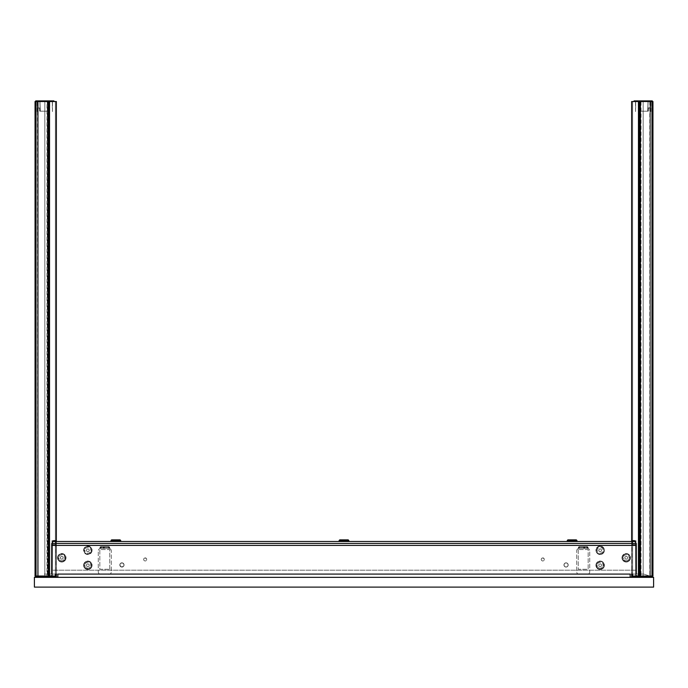 <?xml version="1.0" encoding="UTF-8"?>
<svg xmlns="http://www.w3.org/2000/svg" width="688" height="688" viewBox="0 0 688 688"><rect width="100%" height="100%" fill="white"/><g stroke="black" fill="none" stroke-linecap="round" stroke-linejoin="round"><path stroke-width="0.52" stroke-dasharray="3.44 2.58" d="M650.667 576.363L643.822 574.084L630.139 574.084L643.822 574.084L653.6 577.344L630.139 577.344L653.6 577.344L653.6 587.113L34.4 587.113L34.4 577.344L57.861 577.344L34.4 577.344L34.4 587.113L653.6 587.113L653.6 577.344L34.4 577.344L630.139 577.344L630.139 574.084L57.861 574.084L57.861 577.344M653.6 577.344L630.139 577.344M37.333 576.363L34.4 577.344M56.562 574.084L44.178 574.084L56.562 574.084M630.139 574.084L57.861 574.084M108.867 574.084L100.723 574.084L108.867 574.084M587.277 574.084L579.133 574.084L587.277 574.084M119.944 574.084L111.8 574.084L119.944 574.084M576.2 574.084L568.056 574.084L576.2 574.084M348.076 574.084L339.924 574.084L348.076 574.084M56.562 577.344L57.543 577.344M57.543 577.017L41.246 577.017M630.457 577.344L631.438 577.344M630.457 577.017L646.754 577.017M119.815 564.96A2.116 2.116 0 0 1 121.939 562.836A2.116 2.116 0 0 1 124.055 564.96A2.116 2.116 0 0 0 121.939 562.836A2.116 2.116 0 0 0 119.815 564.96A2.116 2.116 0 0 0 121.939 567.075A2.116 2.116 0 0 0 124.055 564.96A2.116 2.116 0 0 1 121.939 567.075A2.116 2.116 0 0 1 119.815 564.96L120.434 566.456L121.939 567.075L123.436 566.456L124.055 564.96L123.436 563.455L121.939 562.836L120.434 563.455L119.815 564.96L120.761 563.197L122.748 562.999L124.012 564.547L123.436 566.456L121.122 566.912L119.815 564.96A2.116 2.116 0 0 0 121.939 567.075A2.116 2.116 0 0 0 124.055 564.96A2.116 2.116 0 0 1 121.939 567.075A2.116 2.116 0 0 1 119.815 564.96A2.116 2.116 0 0 1 121.939 562.836A2.116 2.116 0 0 1 124.055 564.96A2.116 2.116 0 0 0 121.939 562.836A2.116 2.116 0 0 0 119.815 564.96M636.004 570.171L51.996 570.171L51.996 545.403L636.004 545.403L636.004 574.084L51.996 574.084L51.996 570.171L636.004 570.171L636.004 545.403L51.996 545.403L51.996 541.49L636.004 541.49L636.004 545.403L636.004 541.49L51.996 541.49L53.096 541.49L51.996 541.49L51.996 545.403L636.004 545.403L51.996 545.403L51.996 570.171L636.004 570.171L51.996 570.171L51.996 574.084L636.004 574.084L636.004 570.171M630.457 557.787L629.219 554.795L626.226 553.548L623.225 554.795L621.986 557.787L623.225 560.78L626.226 562.027L629.219 560.78L630.457 557.787A4.24 4.24 0 0 0 626.226 553.548A4.24 4.24 0 0 0 621.986 557.787L623.294 557.787A2.933 2.933 0 0 1 626.226 554.855A2.933 2.933 0 0 1 629.159 557.787L630.457 557.787L629.159 557.787A2.933 2.933 0 0 1 626.226 560.72A2.933 2.933 0 0 1 623.294 557.787L621.986 557.787A4.24 4.24 0 0 0 626.226 562.027A4.24 4.24 0 0 0 630.457 557.787L629.744 560.144L627.843 561.7L625.401 561.941L623.225 560.78L622.072 558.613L622.313 556.162L623.87 554.261L626.226 553.548L628.583 554.261L629.744 555.431L630.457 557.787L629.159 557.787A2.933 2.933 0 0 0 626.226 554.855A2.933 2.933 0 0 0 623.294 557.787L621.986 557.787A4.24 4.24 0 0 1 626.226 553.548A4.24 4.24 0 0 1 630.457 557.787A4.24 4.24 0 0 1 626.226 562.027A4.24 4.24 0 0 1 621.986 557.787L623.294 557.787A2.933 2.933 0 0 0 626.226 560.72A2.933 2.933 0 0 0 629.159 557.787L630.457 557.787M604.391 565.287L603.152 562.285L600.151 561.047L597.158 562.285L595.92 565.287L597.158 568.279L600.151 569.518L603.152 568.279L604.391 565.287A4.24 4.24 0 0 0 600.151 561.047A4.24 4.24 0 0 0 595.92 565.287L597.218 565.287A2.933 2.933 0 0 1 600.151 562.345A2.933 2.933 0 0 1 603.084 565.287L604.391 565.287L603.084 565.287A2.933 2.933 0 0 1 600.151 568.219A2.933 2.933 0 0 1 597.218 565.287L595.92 565.287A4.24 4.24 0 0 0 600.151 569.518A4.24 4.24 0 0 0 604.391 565.287L603.677 567.634L601.776 569.2L599.325 569.44L597.158 568.279L595.997 566.112L596.238 563.661L597.803 561.761L600.151 561.047L601.776 561.365L603.677 562.93L604.391 565.287L603.084 565.287A2.933 2.933 0 0 0 600.151 562.345A2.933 2.933 0 0 0 597.218 565.287L595.92 565.287A4.24 4.24 0 0 1 600.151 561.047A4.24 4.24 0 0 1 604.391 565.287A4.24 4.24 0 0 1 600.151 569.518A4.24 4.24 0 0 1 595.92 565.287L597.218 565.287A2.933 2.933 0 0 0 600.151 568.219A2.933 2.933 0 0 0 603.084 565.287L604.391 565.287M604.391 550.288L603.677 547.94L601.776 546.375L599.325 546.134L597.158 547.295L595.997 549.463L596.238 551.914L597.803 553.814L600.151 554.528L603.152 553.29L604.391 550.288L603.152 553.29L601.776 554.21L599.325 554.451L597.158 553.29L596.238 551.914L595.997 549.463L596.634 547.94L599.325 546.134L601.776 546.375L604.064 548.671L604.391 550.288L603.084 550.288A2.933 2.933 0 0 0 600.151 547.356A2.933 2.933 0 0 0 597.218 550.288L595.92 550.288A4.24 4.24 0 0 1 600.151 546.057A4.24 4.24 0 0 1 604.391 550.288A4.24 4.24 0 0 1 600.151 554.528A4.24 4.24 0 0 1 595.92 550.288L597.218 550.288A2.933 2.933 0 0 0 600.151 553.221A2.933 2.933 0 0 0 603.084 550.288L604.391 550.288M92.08 550.288L90.842 547.295L87.849 546.057L84.848 547.295L83.609 550.288L84.848 553.29L87.849 554.528L90.842 553.29L92.08 550.288A4.24 4.24 0 0 0 87.849 546.057A4.24 4.24 0 0 0 83.609 550.288L84.916 550.288A2.933 2.933 0 0 1 87.849 547.356A2.933 2.933 0 0 1 90.782 550.288L92.08 550.288L90.782 550.288A2.933 2.933 0 0 1 87.849 553.221A2.933 2.933 0 0 1 84.916 550.288L83.609 550.288A4.24 4.24 0 0 0 87.849 554.528A4.24 4.24 0 0 0 92.08 550.288L90.842 553.29L87.849 554.528L84.848 553.29L83.609 550.288L84.848 547.295L87.849 546.057L90.842 547.295L92.08 550.288M92.08 565.287L90.842 562.285L87.849 561.047L84.848 562.285L83.609 565.287L84.848 568.279L87.849 569.518L90.842 568.279L92.08 565.287A4.24 4.24 0 0 0 87.849 561.047A4.24 4.24 0 0 0 83.609 565.287L84.916 565.287A2.933 2.933 0 0 1 87.849 562.345A2.933 2.933 0 0 1 90.782 565.287L92.08 565.287L90.782 565.287A2.933 2.933 0 0 1 87.849 568.219A2.933 2.933 0 0 1 84.916 565.287L83.609 565.287A4.24 4.24 0 0 0 87.849 569.518A4.24 4.24 0 0 0 92.08 565.287L91.366 567.634L89.466 569.2L87.023 569.44L84.848 568.279L83.695 566.112L83.936 563.661L85.493 561.761L87.849 561.047L89.466 561.365L91.366 562.93L92.08 565.287L90.782 565.287A2.933 2.933 0 0 0 87.849 562.345A2.933 2.933 0 0 0 84.916 565.287L83.609 565.287A4.24 4.24 0 0 1 87.849 561.047A4.24 4.24 0 0 1 92.08 565.287A4.24 4.24 0 0 1 87.849 569.518A4.24 4.24 0 0 1 83.609 565.287L84.916 565.287A2.933 2.933 0 0 0 87.849 568.219A2.933 2.933 0 0 0 90.782 565.287L92.08 565.287M66.014 557.787L64.775 554.795L61.774 553.548L58.781 554.795L57.543 557.787L58.781 560.78L61.774 562.027L64.775 560.78L66.014 557.787A4.24 4.24 0 0 0 61.774 553.548A4.24 4.24 0 0 0 57.543 557.787L58.841 557.787A2.933 2.933 0 0 1 61.774 554.855A2.933 2.933 0 0 1 64.706 557.787L66.014 557.787L64.706 557.787A2.933 2.933 0 0 1 61.774 560.72A2.933 2.933 0 0 1 58.841 557.787L57.543 557.787A4.24 4.24 0 0 0 61.774 562.027A4.24 4.24 0 0 0 66.014 557.787L65.3 560.144L63.399 561.7L60.948 561.941L58.781 560.78L57.62 558.613L57.861 556.162L59.417 554.261L61.774 553.548L64.13 554.261L65.3 555.431L66.014 557.787L64.706 557.787A2.933 2.933 0 0 0 61.774 554.855A2.933 2.933 0 0 0 58.841 557.787L57.543 557.787A4.24 4.24 0 0 1 61.774 553.548A4.24 4.24 0 0 1 66.014 557.787A4.24 4.24 0 0 1 61.774 562.027A4.24 4.24 0 0 1 57.543 557.787L58.841 557.787A2.933 2.933 0 0 0 61.774 560.72A2.933 2.933 0 0 0 64.706 557.787L66.014 557.787M563.945 564.96L564.564 566.456L566.061 567.075L567.566 566.456L568.185 564.96L567.566 563.455L566.061 562.836L564.564 563.455L563.945 564.96A2.116 2.116 0 0 0 566.061 567.075A2.116 2.116 0 0 0 568.185 564.96A2.116 2.116 0 0 1 566.061 567.075A2.116 2.116 0 0 1 563.945 564.96A2.116 2.116 0 0 1 566.061 562.836A2.116 2.116 0 0 1 568.185 564.96A2.116 2.116 0 0 0 566.061 562.836A2.116 2.116 0 0 0 563.945 564.96A2.116 2.116 0 0 1 566.061 562.836A2.116 2.116 0 0 1 568.185 564.96A2.116 2.116 0 0 0 566.061 562.836A2.116 2.116 0 0 0 563.945 564.96A2.116 2.116 0 0 0 566.061 567.075A2.116 2.116 0 0 0 568.185 564.96A2.116 2.116 0 0 1 566.061 567.075A2.116 2.116 0 0 1 563.945 564.96L564.564 563.455L566.061 562.836L567.566 563.455L568.185 564.96L567.566 566.456L566.061 567.075L564.564 566.456L563.945 564.96M143.577 559.413L144.05 560.565L145.202 561.047L146.355 560.565L146.836 559.413L145.83 557.908L144.05 558.26L143.577 559.413L144.884 557.822L146.707 558.794L146.561 560.324L145.202 561.047L144.05 560.565L143.577 559.413M541.164 559.413L541.645 560.565L542.798 561.047L543.95 560.565L544.423 559.413L543.417 557.908L541.645 558.26L541.164 559.413L542.479 557.822L544.303 558.794L544.148 560.324L542.798 561.047L541.645 560.565L541.164 559.413M578.238 549.557L578.238 569.277L588.18 569.277L588.18 549.557L578.238 549.557L588.18 549.557L588.18 569.277L578.238 569.277L578.238 549.557M109.762 569.277L109.762 549.557L99.82 549.557L99.82 569.277L109.762 569.277L99.82 569.277L99.82 549.557L109.762 549.557L109.762 569.277M634.904 541.49L636.004 541.49L634.904 541.49M572.124 541.49L569.191 541.49L572.124 541.49M115.876 541.49L112.944 541.49L115.876 541.49M344 541.49L341.067 541.49L344 541.49M636.004 541.49L51.996 541.49L51.996 545.403L636.004 545.403L636.004 541.49L51.996 541.49L636.004 541.49L636.004 545.403L51.996 545.403L51.996 541.49L636.004 541.49M98.272 571.797A2.606 2.606 0 0 0 100.887 574.411A2.606 2.606 0 0 1 98.272 571.797L98.272 550.942L98.272 571.797M100.887 548.336A2.606 2.606 0 0 0 98.272 550.942A2.606 2.606 0 0 1 100.887 548.336L108.704 548.336L100.887 548.336M104.791 548.336L108.05 548.336L104.791 548.336M111.31 550.942A2.606 2.606 0 0 0 108.704 548.336A2.606 2.606 0 0 1 111.31 550.942L111.31 571.797L111.31 550.942M108.704 574.411A2.606 2.606 0 0 0 111.31 571.797A2.606 2.606 0 0 1 108.704 574.411M589.728 571.797A2.606 2.606 0 0 1 587.113 574.411A2.606 2.606 0 0 0 589.728 571.797L589.728 550.942L589.728 571.797M587.113 548.336A2.606 2.606 0 0 1 589.728 550.942A2.606 2.606 0 0 0 587.113 548.336L579.296 548.336L587.113 548.336M583.209 548.336L586.468 548.336L583.209 548.336M576.69 550.942A2.606 2.606 0 0 1 579.296 548.336A2.606 2.606 0 0 0 576.69 550.942L576.69 571.797L576.69 550.942M579.296 574.411A2.606 2.606 0 0 1 576.69 571.797A2.606 2.606 0 0 0 579.296 574.411M100.336 547.356L99.906 548.336L109.246 548.336L109.246 547.356L99.906 547.356L109.684 547.356L109.246 547.356L109.684 548.336L100.336 548.336L99.906 547.356L109.246 547.356L108.652 546.711L100.56 546.711L100.336 547.356L100.93 546.711L109.031 546.711L109.684 547.356L100.336 547.356L100.336 548.336L109.684 548.336L99.906 548.336L108.678 548.336L108.678 547.356L99.906 547.356L100.904 547.356L100.904 548.336L100.904 547.356L109.684 547.356L108.678 547.356L108.678 548.336L109.684 548.336L99.906 548.336L109.452 548.336L109.452 547.356L99.906 547.356L108.678 547.356L108.162 546.711L100.56 546.711L109.031 546.711L100.56 546.711L101.428 546.711L99.906 547.356L100.138 548.336L100.138 547.356L109.684 547.356L100.904 547.356L101.428 546.711L109.031 546.711L108.162 546.711L109.684 547.356L109.684 548.336L99.906 548.336L109.452 548.336L108.824 546.711L100.56 546.711L109.022 546.711L100.594 546.711L99.906 547.356L109.684 547.356L100.138 547.356L100.758 546.711L109.031 546.711L109.452 547.356L99.906 547.356L100.138 548.336L100.138 547.356L109.684 547.356L109.684 548.336L99.906 548.336L109.452 548.336L108.824 546.711L100.568 546.711L109.014 546.711L100.56 546.711L99.906 547.356L109.684 547.356L100.138 547.356L100.758 546.711L109.031 546.711L109.452 547.356L99.906 547.356L100.138 548.336L100.138 547.356L109.684 547.356L109.684 548.336L99.906 548.336L109.452 548.336L108.824 546.711L100.568 546.711L109.014 546.711L100.56 546.711L99.906 547.356L109.684 547.356L100.138 547.356L100.758 546.711L109.031 546.711L109.452 547.356L99.906 547.356L100.138 548.336L100.138 547.356L109.684 547.356L109.684 548.336L99.906 548.336L109.452 548.336L108.824 546.711L103.785 546.711L103.785 548.009L103.32 548.009L103.32 546.711L104.335 546.711L100.568 546.711L109.014 546.711L100.56 546.711L99.906 547.356L109.684 547.356L100.138 547.356L100.758 546.711L109.031 546.711L109.452 547.356L99.906 547.356L100.138 548.336L100.138 547.356L109.684 547.356L109.684 548.336L109.246 548.336L109.684 547.356L99.906 547.356L109.452 547.356L108.824 546.711L100.56 546.711L100.138 547.356L100.758 546.711L109.031 546.711L109.684 547.356L99.906 547.356L109.246 547.356L109.246 548.336L99.906 548.336L100.336 547.356L109.684 547.356L109.031 546.711L100.93 546.711L100.336 547.356L100.93 546.711L109.014 546.711L100.568 546.711L108.652 546.711L109.246 547.356L100.336 547.356M106.287 546.711L103.295 546.711L106.287 546.711L103.303 546.711L103.914 546.711L103.914 548.009L103.295 548.009L103.295 546.711L109.031 546.711L100.56 546.711L106.287 546.711L103.295 546.711L106.287 546.711L103.303 546.711L103.295 548.009L103.914 548.009L103.914 546.711L103.295 546.711L104.215 546.711L101.428 546.711L100.904 548.336L109.684 548.336L108.678 548.336L108.678 547.356L99.906 547.356L108.678 547.356L108.678 548.336L99.906 548.336L100.904 548.336L100.904 547.356L109.684 547.356L108.162 546.711L100.56 546.711L108.162 546.711L108.67 547.338L99.906 547.356L100.904 547.356L101.428 546.711L100.568 546.711L106.287 546.711M568.546 540.519L569.028 539.865L567.892 539.865L575.228 539.865L575.71 540.519L567.239 540.519L577.017 540.519L575.71 540.519L575.228 539.865L576.363 539.865L567.892 539.865L576.363 539.865L569.028 539.865L568.546 540.519L567.239 540.519L575.71 540.519L575.71 541.49L567.239 541.49L568.546 541.49L568.546 540.519L568.546 541.49L577.017 541.49L575.71 541.49L575.71 540.519L577.017 540.519L568.546 540.519L569.028 539.865L576.363 539.865L569.028 539.865L568.546 540.519L567.239 540.519L577.017 540.519L568.546 540.519L568.546 541.49L568.546 540.519M571.556 539.865L574.033 539.865L570.223 539.865L572.7 539.865L572.7 541.164L570.799 541.164L570.799 539.865L574.033 539.865L573.457 539.865L573.457 541.164L574.033 541.164L574.033 539.865L571.556 539.865M339.115 540.519L339.76 539.865L340.809 539.865L340.319 540.519L340.809 539.865L339.76 539.865L347.191 539.865L347.681 540.519L339.115 540.519L348.885 540.519L347.681 540.519L347.191 539.865L348.231 539.865L339.769 539.865L348.24 539.865L340.809 539.865L340.319 540.519L339.115 540.519L347.681 540.519L347.681 541.49L339.115 541.49L340.319 541.49L340.319 540.519L340.319 541.49L348.885 541.49L347.681 541.49L347.681 540.519L348.885 540.519L340.319 540.519L340.809 539.865L348.24 539.865L348.885 540.519L339.115 540.519L348.885 540.519L348.885 541.49L340.319 541.49L340.319 540.519L340.319 541.49L339.115 541.49M343.372 539.865L345.918 539.865L343.372 539.865M342.71 541.164L345.918 541.164L342.71 541.164M112.29 540.519L112.772 539.865L118.972 539.865L119.454 540.519L110.983 540.519L120.761 540.519L119.454 540.519L118.972 539.865L120.108 539.865L111.637 539.865L120.108 539.865L112.772 539.865L112.29 540.519L110.983 540.519L119.454 540.519L119.454 541.49L110.983 541.49L112.29 541.49L112.29 540.519L112.29 541.49L120.761 541.49L119.454 541.49L119.454 540.519L120.761 540.519L112.29 540.519L112.772 539.865L120.108 539.865L112.772 539.865L112.29 540.519L110.983 540.519L120.761 540.519L112.29 540.519L112.29 541.49L112.29 540.519M115.3 539.865L117.777 539.865L113.967 539.865L115.3 539.865L113.967 539.865L113.967 541.164L115.3 541.164L115.3 539.865L117.777 539.865L117.777 541.164L116.444 541.164L116.444 539.865L117.777 539.865L115.3 539.865L115.3 541.164L113.967 541.164L113.967 539.865L115.3 539.865M91.753 565.287L90.61 562.517L87.849 561.374L85.08 562.517L83.936 565.287L84.598 567.454L86.353 568.899L88.606 569.122L90.61 568.047L91.753 565.287L91.1 567.454L88.606 569.122L85.673 568.537L84.237 566.783L83.936 565.287L84.598 563.111L85.673 562.027L87.849 561.374L90.61 562.517L91.753 565.287M86.542 564.53L87.849 563.773L89.148 564.53L89.148 566.035L87.849 566.792L86.542 566.035L86.542 564.53L86.542 566.035L87.849 566.792L89.148 566.035L89.148 564.53L87.849 563.773L86.542 564.53M91.134 552.412L91.667 549.463L89.965 547.003L87.015 546.47L84.555 548.173L83.936 550.357L84.633 552.516L86.413 553.926L88.675 554.115L91.134 552.412L88.675 554.115L86.413 553.926L84.633 552.516L83.996 549.592L84.555 548.173L86.292 546.702L88.546 546.444L89.965 547.003L91.667 549.463L91.134 552.412M87.161 548.955L88.666 549.024L89.354 550.366L88.537 551.63L87.032 551.561L86.344 550.219L87.161 548.955L86.344 550.219L87.032 551.561L88.537 551.63L89.354 550.366L88.666 549.024L87.161 548.955M65.145 559.765L65.558 556.807L63.76 554.416L60.793 554.003L58.403 555.809L57.869 558.011L58.652 560.144L60.492 561.477L62.754 561.571L65.145 559.765L62.754 561.571L60.492 561.477L58.652 560.144L57.904 557.246L58.858 555.182L60.071 554.27L61.55 553.883L63.76 554.416L65.558 556.807L65.145 559.765M61.034 556.48L62.539 556.489L63.279 557.796L62.513 559.095L61.008 559.086L60.269 557.779L61.034 556.48L60.269 557.779L61.008 559.086L62.513 559.095L63.279 557.796L62.539 556.489L61.034 556.48M106.262 546.711L103.32 546.711L106.262 546.711M103.32 546.711L103.32 548.009L104.335 548.009L104.335 546.711L103.32 546.711M587.664 547.356L587.664 548.336L578.316 548.336L578.754 547.356L588.094 547.356L578.754 547.356L578.754 548.336L588.094 548.336L587.664 547.356L578.316 547.356L578.969 546.711L587.07 546.711L587.664 547.356L587.44 546.711L579.348 546.711L578.754 547.356L588.094 547.356L588.094 548.336L578.316 548.336L579.322 548.336L579.322 547.356L587.096 547.356L587.096 548.336L587.096 547.356L588.094 547.356L579.322 547.356L579.322 548.336L588.094 548.336L578.316 548.336L578.316 547.356L579.838 546.711L578.969 546.711L587.44 546.711L578.969 546.711L586.572 546.711L587.096 547.356L578.316 547.356L587.862 547.356L587.862 548.336L588.094 547.356L586.572 546.711L579.838 546.711L579.322 547.356L588.094 547.356L578.548 547.356L578.548 548.336L588.094 548.336L578.316 548.336L578.969 546.711L587.242 546.711L587.862 547.356L578.316 547.356L588.094 547.356L587.44 546.711L578.978 546.711L587.432 546.711L579.176 546.711L578.316 547.356L587.862 547.356L587.862 548.336L587.862 547.356L578.548 547.356L578.548 548.336L588.094 548.336L578.316 548.336L578.986 546.711L587.432 546.711L578.969 546.711L587.242 546.711L587.862 547.356L578.316 547.356L588.094 547.356L587.44 546.711L579.176 546.711L578.316 547.356L587.862 547.356L587.862 548.336L587.862 547.356L578.548 547.356L578.548 548.336L588.094 548.336L578.316 548.336L578.986 546.711L587.432 546.711L578.969 546.711L587.242 546.711L587.862 547.356L578.316 547.356L588.094 547.356L587.44 546.711L579.176 546.711L578.316 547.356L587.862 547.356L587.862 548.336L587.862 547.356L578.548 547.356L578.548 548.336L588.094 548.336L578.316 548.336L578.986 546.711L584.68 546.711L584.68 548.009L584.215 548.009L584.215 546.711L584.68 546.711L582.745 546.711L587.432 546.711L578.969 546.711L587.242 546.711L587.862 547.356L578.316 547.356L588.094 547.356L587.44 546.711L579.176 546.711L578.316 547.356L587.862 547.356L587.862 548.336L587.862 547.356L578.548 547.356L578.548 548.336L588.094 548.336L578.754 548.336L578.754 547.356L588.094 547.356L578.316 547.356L579.176 546.711L587.432 546.711L578.969 546.711L587.242 546.711L587.862 547.356L587.242 546.711L579.176 546.711L578.548 547.356L588.094 547.356L578.316 547.356L578.754 547.356L578.316 548.336L587.664 548.336L588.094 547.356L578.754 547.356L579.348 546.711L587.44 546.711L578.986 546.711L587.414 546.711L587.664 547.356L587.07 546.711L578.969 546.711L578.316 547.356L587.664 547.356M582.332 546.711L584.705 546.711L581.713 546.711L584.697 546.711L584.705 548.009L584.086 548.009L584.086 546.711L584.705 546.711L581.713 546.711L587.44 546.711L582.332 546.711M596.247 565.287L597.39 568.047L600.151 569.191L602.92 568.047L604.064 565.287L602.92 562.517L600.151 561.374L597.39 562.517L596.247 565.287L596.9 563.111L597.984 562.027L600.151 561.374L601.647 561.666L602.92 562.517L603.987 564.521L603.763 566.783L602.92 568.047L600.916 569.122L598.655 568.899L596.9 567.454L596.247 565.287M601.458 566.035L600.151 566.792L598.852 566.035L598.852 564.53L600.151 563.773L601.458 564.53L601.458 566.035L601.458 564.53L600.151 563.773L598.852 564.53L598.852 566.035L600.151 566.792L601.458 566.035M596.866 552.412L599.325 554.115L602.267 553.582L603.978 551.122L603.445 548.173L600.985 546.47L598.035 547.003L596.333 549.463L596.866 552.412L596.307 550.993L596.565 548.732L597.433 547.476L599.454 546.444L600.985 546.47L602.963 547.571L604.004 549.592L603.978 551.122L602.869 553.1L600.848 554.141L598.594 553.874L596.866 552.412M601.656 550.219L600.968 551.561L599.463 551.63L598.646 550.366L599.334 549.024L600.839 548.955L601.656 550.219L600.839 548.955L599.334 549.024L598.646 550.366L599.463 551.63L600.968 551.561L601.656 550.219M622.855 559.765L625.246 561.571L628.204 561.159L630.01 558.768L629.597 555.809L627.207 554.003L624.24 554.416L622.442 556.807L622.855 559.765L622.348 558.329L622.7 556.085L623.62 554.863L625.684 553.917L627.207 554.003L629.142 555.182L629.916 556.497L630.01 558.768L628.823 560.703L626.768 561.657L624.523 561.305L622.855 559.765M627.731 557.779L626.992 559.086L625.487 559.095L624.721 557.796L625.461 556.489L626.966 556.48L627.731 557.779L626.966 556.48L625.461 556.489L624.721 557.796L625.487 559.095L626.992 559.086L627.731 557.779M582.194 546.711L584.68 546.711L582.194 546.711M583.665 546.711L583.665 548.009L584.68 548.009L584.68 546.711L583.665 546.711M112.772 539.865L112.264 539.865M119.454 541.49L110.983 541.49L110.983 540.519M116.444 539.865L116.444 541.164L117.777 541.164L117.777 539.865L116.444 539.865M340.809 539.865L348.205 539.865M339.769 539.865L340.328 539.865M347.681 541.49L348.885 541.49M569.028 539.865L568.52 539.865M575.71 541.49L567.239 541.49L567.239 540.519M574.033 539.865L574.033 541.164L573.457 541.164L573.457 539.865L574.033 539.865M570.799 539.865L570.799 541.164L572.7 541.164L572.7 539.865L570.799 539.865M584.086 546.711L584.086 548.009L584.705 548.009L584.705 546.711L584.086 546.711M587.096 547.356L587.096 548.336L588.094 548.336L579.322 548.336L579.322 547.356L588.094 547.356L578.316 547.356L579.322 547.356L579.322 548.336L578.316 548.336L587.096 548.336L587.096 547.356L588.094 547.356L579.322 547.356L579.838 546.711L587.44 546.711L586.572 546.711L587.096 547.356L586.572 546.711L578.969 546.711L579.838 546.711L579.322 547.356L578.316 547.356L587.096 547.356M579.838 546.711L587.432 546.711L579.838 546.711M581.713 546.711L584.697 546.711L581.713 546.711M636.649 574.084L51.351 574.084L51.351 545.403L52.099 545.403L51.351 545.403L51.351 574.084L636.649 574.084L636.649 543.451L51.351 543.451L51.351 545.403L51.351 543.451L636.649 543.451L636.649 574.084L636.649 543.451L51.351 543.451L51.351 574.084L636.649 574.084L51.351 574.084L51.351 543.451L636.649 543.451L636.649 574.084M635.901 545.403L51.351 545.403L635.901 545.403M52.116 543.451L636.649 543.451L52.116 543.451M649.807 101.532L649.807 576.037L643.168 576.037L643.168 101.532L650.341 101.532L639.909 101.532L643.168 101.532L643.168 576.037L640.322 576.037L640.322 101.532L649.807 101.532L634.955 101.532L652.267 101.532L652.267 100.887L643.168 100.887L643.168 111.189L638.653 111.189L638.292 100.887L648.053 100.887L647.692 111.189L643.168 111.189L643.168 100.887L652.112 100.887L634.078 100.887L635.093 100.887L634.078 100.887L634.078 101.532L643.168 101.532L634.078 101.532L634.078 100.887L652.267 100.887L652.267 101.532L639.909 101.532L639.909 576.037L640.322 101.532L640.322 576.037L643.168 576.037L643.168 101.532L643.168 576.037L649.807 576.037L649.807 101.532L639.943 101.532L639.909 576.037L639.909 101.532L639.917 576.037L640.709 576.037L640.709 101.532L639.917 101.532L641.027 101.532L641.027 576.037L650.014 576.037L650.014 101.532L650.53 101.532L641.027 101.532L650.366 101.532L650.341 576.037L650.341 101.532L649.807 101.532M631.713 576.037L632.625 576.037L632.625 101.532L652.946 101.532L651.975 101.532L652.946 101.532L652.946 576.037L652.946 101.532L652.946 576.037L651.975 576.037L651.975 101.532L639.419 101.532L639.419 576.037L651.975 576.037L651.975 101.532L651.975 576.037L632.625 576.037L632.625 101.532L631.644 101.532L631.661 576.037L631.851 543.847L632.599 540.648L634.585 540.725L635.798 542.72L635.91 575.624L638.455 576.037L638.455 101.532L639.419 101.532L639.419 576.037L638.455 576.037L638.455 101.532L631.661 101.532L631.644 576.037L631.644 101.532L652.946 101.532L652.946 576.037M650.796 101.532L651.381 101.532L650.796 101.532M632.599 540.648L635.884 540.648L632.461 540.708L631.842 544.552L636.004 544.552L636.004 540.648L636.004 544.552L631.842 544.552L631.842 574.084M651.975 576.037L639.419 576.037L651.975 576.363L651.975 101.532L632.625 101.532L632.625 574.084L632.625 101.532L631.661 101.532M638.584 576.69L639.419 576.69M639.419 111.189L643.168 111.189L643.168 100.887L652.267 100.887L644.51 100.887L648.156 100.887L647.795 111.189L648.156 100.887L650.642 100.973L650.642 107.921L650.831 100.887L648.156 100.887L647.795 111.189L648.156 100.887L643.168 100.887L643.168 111.189L647.692 111.189L648.053 100.887L638.292 100.887L638.653 111.189L647.692 111.189L648.053 100.887L638.292 100.887L638.455 105.591L638.292 100.887L643.168 100.887L638.197 100.887L638.541 111.189L638.189 100.887L638.541 111.189L638.189 100.887L634.078 100.887L650.779 100.887L635.695 100.887L635.695 107.921L635.514 100.887L648.053 100.887L647.692 111.189L638.653 111.189M650.659 108.171L647.915 107.921L648.139 101.437L650.642 101.437L650.659 108.171M650.762 108.575L650.771 111.568L650.771 108.575M635.686 108.171L635.695 101.437L635.686 108.171M635.583 108.575L635.566 111.568L635.566 108.575M648.328 111.181L648.406 108.472L647.907 108.085L647.795 111.189L648.328 111.181L647.795 111.189L648.156 100.887L647.795 111.189L648.156 100.973L650.642 100.887L648.156 100.887L647.795 111.189L647.907 108.085L648.406 108.472L648.328 111.181M47.678 101.532L47.678 576.037L44.832 576.037L44.832 101.532L48.083 101.532L37.659 101.532L44.832 101.532L44.832 576.037L38.193 576.037L38.193 101.532L47.678 101.532L48.091 576.037L48.091 101.532L44.832 101.532L53.045 101.532L44.703 101.532L53.922 101.532L53.922 100.887L44.832 100.887L44.832 111.189L40.308 111.189L39.947 100.887L49.708 100.887L49.347 111.189L44.832 111.189L44.832 100.887L53.767 100.887L35.733 100.887L36.748 100.887L35.733 100.887L35.733 101.532L44.832 101.532L35.733 101.532L35.733 100.887L53.922 100.887L53.922 101.532L38.193 101.532L38.193 576.037L44.832 576.037L44.832 101.532L44.832 576.037L47.678 576.037L47.678 101.532L37.453 101.532L37.659 576.037L37.659 101.532L37.986 576.037L46.973 576.037L46.973 101.532L37.986 101.532L47.291 101.532L47.291 576.037L48.083 576.037L48.083 101.532L47.291 101.532L48.083 101.532L48.091 576.037L47.678 101.532M35.054 576.037L35.054 101.532L56.356 101.532L35.054 101.532L55.375 101.532L55.375 576.037L36.025 576.037L36.025 101.532L36.025 576.037L48.581 576.037L48.581 101.532L36.025 101.532L36.025 576.037L35.054 576.037L35.054 101.532L35.054 576.037L35.054 101.532L55.375 101.532L55.375 576.037L56.356 576.037L56.356 101.532L49.545 101.532L49.545 576.037L52.09 575.624L52.099 543.744L53.569 540.648L55.539 540.708L56.106 543.116L56.339 576.037L56.356 101.532M37.453 101.532L53.045 101.532L37.453 101.532M55.401 540.648L51.996 540.648L51.996 544.552L56.158 544.552L55.539 540.708L51.996 540.648L51.996 544.552L56.158 544.552L56.038 542.419L56.158 574.084M48.581 576.69L49.734 576.363L48.581 576.69M36.025 576.363L48.581 576.037L36.025 576.363M49.811 100.887L46.165 100.887L49.811 100.887L49.459 111.189L49.811 100.887L49.459 111.189L49.811 100.887L44.832 100.887L44.832 111.189L49.347 111.189L49.708 100.887L39.947 100.887L40.308 111.189L49.347 111.189L49.708 100.887L39.947 100.887L40.308 111.189L44.832 111.189L44.832 100.887L39.852 100.887L40.205 111.189L39.844 100.887L37.358 100.973L39.844 100.887L40.205 111.189L39.844 100.887L35.733 100.887L52.305 100.887L52.305 107.921L52.486 100.887L43.49 100.887L53.922 100.887L49.811 100.887L49.459 111.189L49.811 100.887M52.314 108.171L52.305 101.437L52.314 108.171M52.417 108.575L52.434 111.568L52.434 108.575M37.358 107.921L37.358 101.437L37.341 108.171L40.085 107.921L39.861 101.437L37.341 101.334L37.315 108.386L37.358 107.921L40.085 107.921L39.672 111.181L40.205 111.189L39.844 100.887L37.358 100.887L37.341 101.334L37.169 100.887L43.49 100.887L39.844 100.887L40.085 107.921L39.844 100.973L37.358 100.973L37.358 101.437L37.169 100.887L39.844 100.887L40.205 111.189L39.861 101.437L37.358 101.437L37.358 107.921M37.281 108.523L37.229 111.568L37.281 108.523M37.229 111.568L37.238 108.575L37.229 111.568M37.204 101.532L36.619 101.532L37.204 101.532M48.091 101.532L48.091 576.037L48.091 101.532L48.083 576.037L47.291 576.037L47.291 101.532L48.083 101.532M37.986 101.532L46.973 101.532L46.973 576.037L37.986 576.037L37.986 101.532L37.659 576.037L37.986 101.532M37.659 101.532L37.659 576.037L37.659 101.532M48.581 576.037L49.545 576.037M56.339 541.49L56.339 574.084L56.339 541.49M36.025 576.037L36.025 101.532L55.375 101.532L55.375 574.084L55.375 101.532L56.339 101.532M49.347 111.189L40.308 111.189L39.947 100.887L49.708 100.887L49.347 111.189M53.922 101.532L35.733 101.532L53.922 101.532M39.672 111.181L39.594 108.472L40.093 108.085L40.205 111.189L39.672 111.181M639.943 101.532L640.322 576.037L639.909 101.532L642.841 101.532L634.955 101.532L640.691 101.532L640.709 576.037L639.917 576.037L639.917 101.532L639.909 576.037L639.909 101.532M650.53 101.532L642.841 101.532L650.53 101.532M650.341 101.532L650.341 576.037L650.341 101.532M641.027 101.532L650.014 101.532L650.014 576.037L641.027 576.037L641.027 101.532M631.661 574.084L631.661 541.49L631.661 574.084M632.186 541.284L631.842 544.552L632.186 541.284M638.215 100.887L638.455 108.635L638.189 100.887M652.267 101.532L634.078 101.532L652.267 101.532M650.642 101.437L650.642 107.921L647.915 107.921L648.139 101.437L650.642 101.437M100.56 546.711L99.906 548.336M109.031 546.711L109.684 548.336M577.017 541.49L576.363 539.865M120.761 541.49L120.108 539.865M578.969 546.711L578.316 548.336M587.44 546.711L588.094 548.336M650.831 111.568L650.831 100.887L650.831 111.568M635.514 111.568L635.514 100.887L635.514 111.568M56.356 574.084L56.356 541.49L56.356 574.084M52.486 111.568L52.486 100.887L52.486 111.568M37.169 111.568L37.169 100.887L37.169 111.568M631.644 574.084L631.644 541.49"/><path stroke-width="1.03" d="M57.861 577.344L57.861 574.084L630.139 574.084L630.139 577.344L34.4 577.344L34.4 587.113L653.6 587.113L653.6 577.344L653.6 587.113L34.4 587.113L34.4 577.344L653.6 577.344L650.667 576.363M34.4 577.344L37.333 576.363M630.139 577.344L653.6 577.344M57.861 574.084L630.139 574.084M631.438 577.344L630.457 577.344M646.754 577.017L630.457 577.017M57.543 577.344L56.562 577.344M41.246 577.017L57.543 577.017M53.096 541.49L634.904 541.49L53.096 541.49M339.795 539.865L347.191 539.865L347.681 540.519L348.885 540.519L347.681 540.519L347.191 539.865L339.76 539.865L339.115 540.519L347.681 540.519L347.681 541.49L347.681 540.519L339.115 540.519L339.115 541.49L347.681 541.49M119.454 540.519L120.761 540.519L119.454 540.519L118.972 539.865L119.454 541.49L119.454 540.519L110.983 540.519L119.454 540.519M120.108 539.865L111.637 539.865L120.108 539.865L120.761 541.49M112.264 539.865L112.772 539.865M110.983 540.519L111.637 539.865L110.983 541.49L119.454 541.49M348.885 541.49L348.24 539.865L347.191 539.865L348.205 539.865M340.328 539.865L340.809 539.865M575.71 540.519L577.017 540.519L575.71 540.519L575.228 539.865L575.71 541.49L575.71 540.519L567.239 540.519L575.71 540.519M576.363 539.865L567.892 539.865L576.363 539.865L577.017 541.49M568.52 539.865L569.028 539.865M567.239 540.519L567.892 539.865L567.239 541.49L575.71 541.49M52.099 545.403L635.901 545.403L52.099 545.403M635.884 543.451L52.116 543.451L635.884 543.451M631.644 574.084L631.644 576.037L631.661 574.084L631.644 576.037L639.419 576.037L639.419 101.532L631.644 101.532L631.644 541.49M639.419 576.69L638.584 576.69M55.401 540.648L55.934 541.791L55.539 540.708L53.569 540.648L52.202 542.72L52.09 575.624L49.545 576.037L49.545 101.532L48.581 101.532L48.581 576.363L36.025 576.363L36.025 101.532L48.581 101.532L48.581 576.037L49.545 576.037L49.545 101.532L56.356 101.532L35.054 101.532L35.054 576.037L36.025 576.037L36.025 101.532L35.054 101.532L35.054 576.037M56.339 101.532L56.339 541.49L56.356 101.532M49.545 576.037L56.356 576.037L56.158 574.084M55.375 576.037L55.375 574.084L55.375 576.037M36.025 576.037L48.581 576.037M48.581 576.363L49.734 576.363L48.581 576.363M35.733 100.887L53.922 100.887L53.922 101.532L53.922 100.887L35.733 100.887L35.733 101.532L35.733 100.887M652.946 576.037L652.946 101.532L639.419 101.532L651.975 101.532L651.975 576.037L652.946 576.037L652.946 101.532L651.975 101.532L651.975 576.363L639.419 576.037L651.975 576.037M632.625 574.084L632.625 576.037L632.625 574.084M631.661 101.532L631.661 541.49L631.661 101.532L638.455 101.532L638.455 576.037L635.91 575.624L635.798 542.72L634.431 540.648L632.461 540.708L632.066 541.791L632.599 540.648M631.842 574.084L631.713 576.037M638.653 111.189L638.455 105.591L638.653 111.189L639.419 111.189M634.078 100.887L652.267 100.887L652.267 101.532L652.267 100.887L634.078 100.887L634.078 101.532L634.078 100.887M638.438 108.085L638.541 111.189L638.438 108.085M339.115 540.519L339.115 541.49M56.356 576.037L56.356 574.084L56.356 576.037"/></g></svg>
